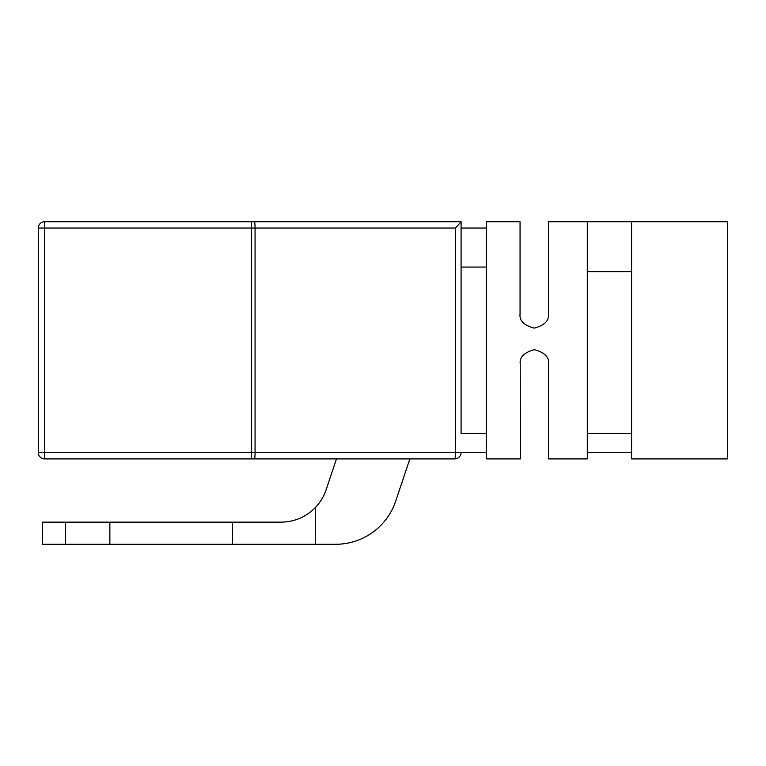 <?xml version="1.0" encoding="UTF-8"?>
<svg xmlns="http://www.w3.org/2000/svg" width="766" height="766" viewBox="0 0 766 766"><rect width="100%" height="100%" fill="white"/><g stroke="black" fill="none" stroke-linecap="round" stroke-linejoin="round"><path stroke-width="1.15" d="M486.381 433.594L461.084 433.594L461.084 221.719L461.084 228.048L486.381 228.048M461.084 228.048L461.084 275.482L461.084 267.066L486.381 267.066M486.381 221.719L486.381 458.901L520.382 458.901L520.219 363.879C519.415 357.176 524.145 352.446 534.4 349.698C544.655 352.446 549.385 357.176 548.58 363.879L548.418 458.901L587.292 458.901L587.292 221.719L548.418 221.719L548.418 313.955C549.222 320.657 544.492 325.378 534.237 328.126C523.973 325.378 519.252 320.657 520.057 313.955L520.057 221.719L486.381 221.719M38.3 265.994L38.3 271.049M486.381 452.572L455.454 452.572L455.454 228.048L255.068 228.048A6.329 0.689 -90 0 0 254.379 221.719L461.084 221.719M254.379 458.901A6.329 0.689 -90 0 0 255.068 452.572L255.068 228.048L44.629 228.048L44.629 452.572L38.3 452.572A6.329 6.329 0 0 0 44.629 458.901L454.765 458.901A6.329 6.329 0 0 0 461.084 452.572M461.084 221.757L455.454 228.048M254.379 221.719L251.612 221.719L254.379 221.719M38.3 452.572L38.3 228.048L44.629 228.048L44.629 221.719L251.612 221.719L251.612 452.572L455.454 452.572A6.329 0.689 -90 0 1 454.765 458.901M520.057 313.955C519.252 320.657 523.973 325.378 534.237 328.126C544.492 325.378 549.222 320.657 548.418 313.955M548.418 366.033L548.58 363.879M59.805 458.901L93.959 458.901M44.629 221.719A6.329 6.329 0 0 0 38.3 228.048M631.567 221.719L631.567 458.901L727.7 458.901L727.7 221.719L587.292 221.719M631.567 433.594L587.292 433.594M409.858 458.901L395.687 501.146A63.252 63.252 0 0 1 335.719 544.281L315.276 544.281L315.276 507.638A47.435 47.435 0 0 0 326.115 489.79L336.475 458.901M631.567 271.662L587.292 271.662M631.567 452.572L587.292 452.572M65.589 522.144L65.589 544.281L42.532 544.281L42.532 522.144L281.141 522.144C294.479 521.914 305.854 517.079 315.276 507.638M65.589 544.281L315.276 544.281M232.51 522.144L232.51 544.281M109.864 522.144L109.864 544.281M251.612 458.901L251.612 452.572L44.629 452.572L44.629 458.901"/></g></svg>
